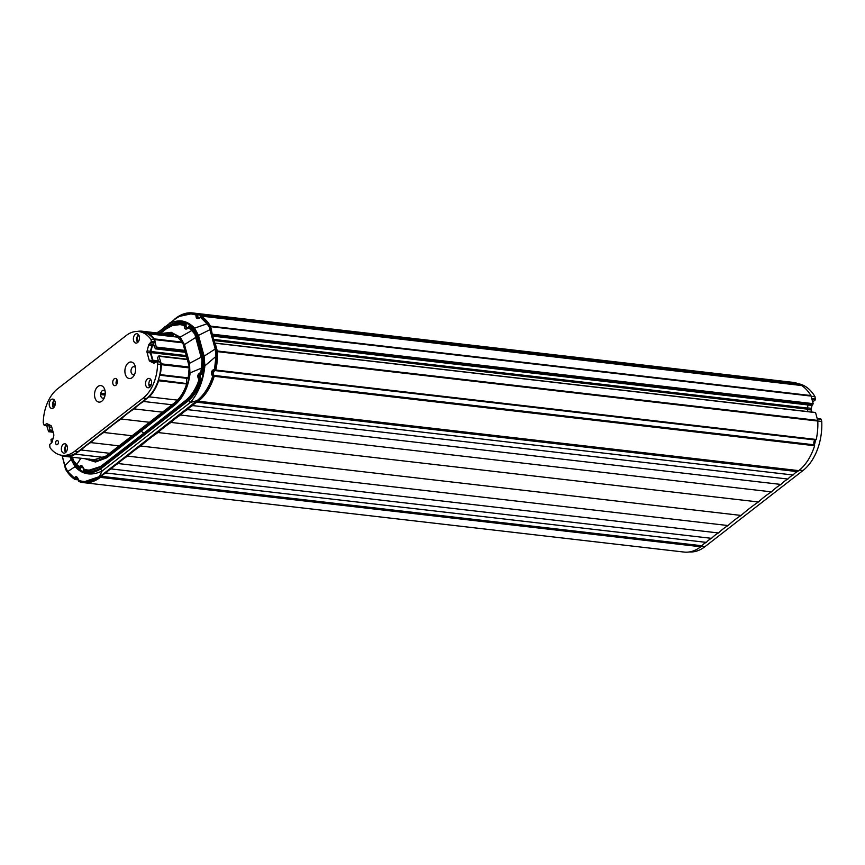 <?xml version="1.0" encoding="UTF-8"?>
<svg xmlns="http://www.w3.org/2000/svg" width="865" height="865" viewBox="0 0 865 865"><rect width="100%" height="100%" fill="white"/><g stroke="black" fill="none" stroke-linecap="round" stroke-linejoin="round"><path stroke-width="1.3" d="M83.527 469.89L83.343 469.868A2.314 1.481 -83.4 0 0 83.321 468.289A2.314 1.481 -83.4 0 0 82.197 467.057A2.314 1.481 -83.4 0 0 80.521 468.83L80.358 469.046M215.082 369.917L214.531 369.16L215.374 369.333L216.845 356.434L215.969 356.402L204.875 365.873L204.108 356.153L215.19 349.017L215.969 356.402L214.531 369.16C211.179 370.523 210.563 372.912 212.671 376.318C209.244 386.731 204.172 394.743 197.447 400.344L197.826 400.527C204.789 395.089 210 387.098 213.471 376.556L212.671 376.318L213.547 375.756A3.33 2.13 96.6 0 1 213.114 372.264A3.33 2.13 96.6 0 1 215.082 369.917L215.515 369.344A46.375 29.615 -83.4 0 0 216.92 351.752A1.449 0.93 -83.4 0 0 216.856 351.331L210.249 327.002A1.449 0.93 -83.4 0 0 210.098 326.646A46.375 29.615 -83.4 0 0 201.296 316.99L201.08 316.936M209.298 327.165L209.936 329.684L210.811 329.489L210.184 327.002L207.903 323.51L201.145 316.968L200.464 317.379L207.124 323.867L209.298 327.165L210.249 327.002M207.903 323.51L194.614 328.127C186.754 320.115 178.266 318.752 169.129 324.029L175.325 318.925C182.212 313.93 189.121 312.654 196.031 315.098C195.868 318.817 197.339 319.574 200.464 317.379L201.296 316.99M189.003 400.279A2.898 1.892 52.2 0 0 190.43 402.409L102.113 470.993L99.389 476.496C92.479 481.491 85.592 482.767 78.747 480.335C77.277 476.42 75.806 475.664 74.336 478.042L67.686 471.566L75.039 466.711C82.499 474.669 91.517 476.096 102.113 470.993A2.898 1.892 -127.8 0 1 100.686 468.862L189.003 400.279C197.707 392.375 202.81 380.903 204.302 365.841L203.653 356.456L198.02 335.707A2.898 1.179 -15.2 0 1 198.474 335.404L194.614 328.127A2.898 1.957 137.1 0 0 194.225 328.765C186.505 320.872 178.028 319.931 168.805 325.954L159.463 333.22L166.556 327.716L167.507 327.813M67.686 471.566L64.972 466.04M70.93 457.077L71.481 459.11A2.898 1.179 164.8 0 0 71.135 459.423L75.039 466.711A2.898 1.957 137.1 0 1 75.277 466.051C82.997 473.944 91.474 474.885 100.686 468.862M204.302 365.841L204.875 365.873C203.253 380.881 198.442 393.056 190.43 402.409L197.069 400.657L100.167 476.377L197.447 400.83M166.556 327.716A42.169 26.934 -83.4 0 1 181.304 322.948A42.169 26.934 -83.4 0 1 186.116 324.159L186.148 324.959A2.314 1.481 -83.4 0 0 187.305 327.759A2.314 1.481 -83.4 0 0 188.116 327.5A2.314 1.481 -83.4 0 0 188.981 325.986L189.651 326.062M202.226 374.394L202.129 374.383A2.314 1.481 -83.4 0 0 201.707 374.231A2.314 1.481 -83.4 0 0 200.031 376.016A2.314 1.481 -83.4 0 0 200.745 378.686L201.08 379.248A42.169 26.934 -83.4 0 1 186.743 402.009L102.935 467.111A42.169 26.934 -83.4 0 1 87.808 471.825A42.169 26.934 -83.4 0 1 83.386 470.657L83.343 469.868M157.581 332.993L169.129 324.029A2.898 1.892 52.2 0 0 168.805 325.954M71.481 459.11L75.277 466.051M198.02 335.707L194.225 328.765M215.515 369.344L214.931 369.896C212.044 371.009 211.525 372.956 213.396 375.745L213.633 376.578L213.547 375.756M216.845 356.434L216.791 351.32L216.066 348.822L215.19 349.017L209.936 329.684L198.474 335.404L204.108 356.153A2.898 1.179 164.8 0 0 203.653 356.456M215.958 351.752L216.92 351.752M215.926 351.547L216.856 351.331M209.222 326.992L210.098 326.646M198.539 318.223A3.33 2.13 96.6 0 1 197.133 315.336L198.161 318.233L199.631 317.887M197.133 315.336L192.235 313.627L179.39 316.385M175.011 319.163L157.246 332.96L175.422 318.861M74.336 478.042L75.396 478.41A3.33 2.13 96.6 0 1 76.812 477.285M78.845 480.237L83.548 481.913L79.072 480.843L76.509 477.177L74.531 478.518L67.73 471.912L65.556 468.452L62.042 455.671M83.635 481.924A46.375 29.615 -83.4 0 0 83.721 481.935L100.167 476.377M73.893 462.18L73.244 462.105A2.757 1.762 96.6 0 1 72.876 461.283L73.341 461.348M189.24 325.781A42.169 26.934 -83.4 0 1 196.247 332.711A2.757 1.762 96.6 0 1 196.615 333.533L203.718 359.667A2.757 1.762 96.6 0 1 203.848 360.673A42.169 26.934 -83.4 0 1 202.388 374.177M89.473 471.955A42.212 26.956 96.6 0 1 86.716 471.09A42.212 26.956 96.6 0 1 86.695 471.079L83.386 470.657M80.521 468.83L80.25 469.035A42.169 26.934 -83.4 0 1 73.244 462.105M71.763 457.174L72.876 461.283M196.82 314.698A46.375 29.615 -83.4 0 0 192.419 313.649A46.375 29.615 -83.4 0 0 192.333 313.638M83.721 481.935A46.375 29.615 -83.4 0 0 100.145 476.712L198.193 400.571A46.375 29.615 -83.4 0 0 213.633 376.578M179.952 323.434A42.212 26.956 96.6 0 1 182.958 323.196M801.314 385.487L801.596 385.52A47.099 30.08 96.6 0 1 810.873 395.543A2.173 1.384 96.6 0 1 811.089 396.084L813.143 403.652L811.532 405.242M78.531 480.01A2.606 1.665 -83.4 0 1 78.52 480.713L78.823 481.459A47.099 30.08 96.6 0 0 83.635 482.648L684.042 552.065A47.099 30.08 96.6 0 0 700.726 546.767L702.023 545.761L101.627 476.345L100.318 477.361A47.099 30.08 96.6 0 1 83.635 482.648M63.426 460.742L65.459 468.917A2.173 1.384 -83.4 0 0 65.675 469.457A47.099 30.08 96.6 0 0 74.952 479.48L78.369 479.524M173.714 320.169A15.311 9.785 -83.4 0 0 174.514 319.239L175.822 318.233A47.099 30.08 96.6 0 1 192.506 312.935A47.099 30.08 96.6 0 1 197.317 314.125L197.62 314.871A2.606 1.665 -83.4 0 0 198.982 317.596A2.606 1.665 -83.4 0 0 199.901 317.304A2.606 1.665 -83.4 0 0 200.604 316.395L201.188 316.103A47.099 30.08 -83.4 0 1 210.465 326.127A2.173 1.384 96.6 0 1 210.682 326.667L212.476 335.209L812.884 404.625M807.953 411.61L807.283 409.134A1.449 0.93 96.6 0 1 807.294 408.031L213.623 339.394M815.035 412.54L214.628 343.124M815.738 440.036L215.342 370.62L215.85 370.058A47.099 30.08 96.6 0 0 217.385 351.633A2.173 1.384 -83.4 0 0 217.288 350.995L817.695 420.401A2.173 1.384 96.6 0 1 817.793 421.039A47.099 30.08 96.6 0 1 816.246 439.474L815.738 440.036A2.606 1.665 -83.4 0 0 813.954 441.885A2.606 1.665 -83.4 0 0 814.484 444.848L814.614 445.724A47.099 30.08 96.6 0 1 798.773 470.625L797.465 471.63L197.058 402.225L198.366 401.209A47.099 30.08 96.6 0 0 214.206 376.307L214.077 375.432L814.484 444.848M192.506 312.935L792.902 382.352A47.099 30.08 96.6 0 1 797.725 383.541L798.027 384.287A2.606 1.665 -83.4 0 0 798.027 385.076M77.742 478.237A2.606 1.665 -83.4 0 0 77.158 477.988A2.606 1.665 -83.4 0 0 75.536 479.199M157.095 332.939A73.287 46.807 -83.4 0 0 158.036 332.041A38.86 24.826 -83.4 0 0 159.506 331.198M163.636 327.997A38.86 24.826 -83.4 0 0 164.977 326.656A21.96 14.024 -83.4 0 0 166.102 326.083M169.194 323.672A21.96 14.024 -83.4 0 0 170.178 322.613A15.311 9.785 -83.4 0 0 171.129 322.18M808.115 404.961L807.294 408.031M215.234 343.427L217.288 350.995M815.641 412.843L817.695 420.401M215.342 370.62A2.606 1.665 -83.4 0 0 213.547 372.469A2.606 1.665 -83.4 0 0 214.077 375.432M797.465 471.63A15.311 9.785 -83.4 0 0 793.129 475.004L192.722 405.588A21.96 14.024 -83.4 0 0 187.521 409.632A38.86 24.826 -83.4 0 0 180.58 415.027A73.287 46.807 -83.4 0 0 171.032 422.434A136.086 86.911 -83.4 0 0 158.025 432.543A241.757 154.403 -83.4 0 0 140.671 446.026A136.086 86.911 -83.4 0 0 127.652 456.125A73.287 46.807 -83.4 0 0 118.105 463.543A38.86 24.826 -83.4 0 0 111.163 468.927A21.96 14.024 -83.4 0 0 105.963 472.971A15.311 9.785 -83.4 0 0 101.627 476.345M197.058 402.225A15.311 9.785 -83.4 0 0 192.722 405.588M793.129 475.004A21.96 14.024 -83.4 0 0 787.929 479.048L187.521 409.632M787.929 479.048A38.86 24.826 -83.4 0 0 780.987 484.443L180.58 415.027M780.987 484.443A73.287 46.807 -83.4 0 0 771.439 491.85L171.032 422.434M771.439 491.85A136.086 86.911 -83.4 0 0 758.421 501.96L158.025 432.543M758.421 501.96A241.757 154.403 -83.4 0 0 741.067 515.432L140.671 446.026M741.067 515.432A136.086 86.911 -83.4 0 0 728.06 525.542L127.652 456.125M728.06 525.542A73.287 46.807 -83.4 0 0 718.512 532.959L118.105 463.543M718.512 532.959A38.86 24.826 -83.4 0 0 711.571 538.344L111.163 468.927M711.571 538.344A21.96 14.024 -83.4 0 0 706.37 542.387L105.963 472.971M706.37 542.387A15.311 9.785 -83.4 0 0 702.023 545.761M72.195 457.228L73.222 461.013A2.173 1.384 -83.4 0 0 73.514 461.661A41.596 26.566 -83.4 0 0 80.413 468.484A2.606 1.665 -83.4 0 1 81.299 467.068A2.606 1.665 96.6 0 1 82.229 466.776A2.606 1.665 96.6 0 1 82.835 467.046M202.41 374.069L202.042 374.026A2.606 1.665 -83.4 0 0 201.75 373.95A2.606 1.665 -83.4 0 0 200.821 374.242A2.606 1.665 96.6 0 0 199.761 376.762A2.606 1.665 96.6 0 0 200.756 379.011L201.091 379.043M202.042 374.026A41.596 26.566 -83.4 0 0 203.47 360.737A2.173 1.384 -83.4 0 0 203.372 359.937L200.464 351.168M199.285 343.362L198.312 343.254L196.269 333.804A2.173 1.384 -83.4 0 0 195.977 333.155A41.596 26.566 -83.4 0 0 189.078 326.332L190.235 326.462M83.591 468.765A2.606 1.665 96.6 0 1 83.483 470.084A41.596 26.566 -83.4 0 0 88.068 471.274A41.596 26.566 -83.4 0 0 101.475 467.554L102.221 467.641M101.475 467.554A21.96 14.024 96.6 0 1 106.525 463.694L107.217 463.781M106.525 463.694A38.86 24.826 96.6 0 1 113.466 458.309L114.158 458.385M113.466 458.309A73.287 46.807 96.6 0 1 123.014 450.892L123.706 450.979M123.014 450.892A136.086 86.911 96.6 0 1 136.021 440.782L136.713 440.869M136.021 440.782A241.757 154.403 96.6 0 1 153.375 427.31L154.067 427.386M153.375 427.31A136.086 86.911 96.6 0 1 166.394 417.2L167.086 417.276M166.394 417.2A73.287 46.807 96.6 0 1 175.941 409.794L176.633 409.869M175.941 409.794A38.86 24.826 96.6 0 1 182.883 404.398L183.575 404.474M182.883 404.398A21.96 14.024 96.6 0 1 187.9 400.441A41.596 26.566 -83.4 0 0 200.756 379.011M188.527 400.517L187.9 400.441M189.078 326.332A2.606 1.665 96.6 0 1 187.262 328.04A2.606 1.665 96.6 0 1 186.007 324.732A41.596 26.566 -83.4 0 0 181.434 323.542A41.596 26.566 -83.4 0 0 168.015 327.262A21.96 14.024 96.6 0 1 167.01 328.322M164.058 330.571A21.96 14.024 96.6 0 1 162.966 331.122A38.86 24.826 96.6 0 1 161.669 332.42M166.21 328.905L160.501 333.339L166.21 328.905L172.319 325.608L180.136 324.591L184.321 325.554C184.18 329.262 185.64 330.03 188.721 327.878L191.835 330.538L180.147 337.08L171.238 332.322L161.528 333.457M194.906 334.301L195.695 337.458L196.571 337.264L195.793 334.128L194.906 334.301L191.835 330.538L192.592 330.149L189.024 327.478M184.234 344.724L189.327 363.462L189.9 372.815L189.554 363.311L184.461 344.573L180.147 337.08A1.449 1.006 132.9 0 0 179.963 337.404L184.234 344.724A1.449 0.595 -15.2 0 1 184.461 344.573L195.695 337.458L202.032 360.5L200.853 372.491C197.544 373.885 196.928 376.264 199.015 379.638L197.89 382.817C194.885 390.396 190.808 396.278 185.651 400.463L143.795 433.203L141.146 431.159L175.271 404.582C183.456 397.392 188.419 386.806 190.159 372.847L202.464 367.712L202.961 360.802L202.064 360.77M84.867 458.699L95.485 462.029L106.73 457.812L141.146 431.159L140.4 430.078L106.2 456.893L95.766 461.402L85.581 458.774M83.927 469.025L87.981 470.538L102.394 465.932L143.795 433.203L101.821 465.565C96.61 469.436 91.322 470.83 85.97 469.738L83.819 469.111C82.38 465.229 80.91 464.462 79.429 466.797L76.758 464.559L80.899 458.234M73.817 461.11L76.758 464.559L73.525 460.602L72.455 457.088M61.815 455.293L62.107 455.704A36.233 23.139 -83.4 0 0 65.297 456.428A36.233 23.139 -83.4 0 0 75.45 454.157A38.86 24.826 96.6 0 1 81.169 449.995A73.287 46.807 96.6 0 1 90.706 442.588A136.086 86.911 96.6 0 1 103.724 432.478A241.757 154.403 96.6 0 1 121.078 418.995A136.086 86.911 96.6 0 1 134.097 408.896A73.287 46.807 96.6 0 1 143.633 401.479A38.86 24.826 96.6 0 1 149.223 396.862A36.233 23.139 -83.4 0 0 158.609 380.751L158.511 379.897L186.818 383.595C184.072 392.072 179.963 398.484 174.503 402.831L105.963 456.071L92.76 460.191L89.192 459.001M165.723 333.944L173.541 334.723L173.606 336.647M162.912 333.609L171.843 332.96L179.963 337.404M189.9 372.815C188.083 386.644 183.023 396.927 174.719 403.674L140.4 430.078M186.645 383.152L186.775 378.957M177.033 336.528L176.222 336.95M181.261 324.256L185.413 325.781L180.699 324.191L172.751 325.337M166.242 328.873L172.567 325.359L180.699 324.191A0.724 0.551 95 0 0 180.136 324.591M185.099 325.143L186.483 328.678L188.689 327.813M189.424 327.457L195.641 333.706L194.809 334.085M195.641 333.706L192.592 330.149M195.836 334.139L202.94 360.272L202.032 360.5M203.005 360.802L201.837 372.664L201.264 373.226L200.853 372.491L201.696 372.653L202.464 367.712M201.837 372.664L200.215 373.55C198.226 375.161 198.074 376.999 199.75 379.065L199.977 379.908C196.917 389.131 192.398 396.116 186.44 400.863L102.621 465.954L88.068 470.549M199.015 379.638L199.75 379.065L199.826 379.886L199.015 379.638M144.152 433.365L186.202 400.83C191.489 396.7 195.641 390.785 198.68 383.098L199.977 379.908M79.429 466.797L80.337 467.143L81.591 465.965L84.143 469.63L88.144 470.549M83.819 469.111L84.24 469.663M72.53 457.39L73.428 460.385M92.512 459.423L89.311 459.326M188.148 378.567L189.284 366.749L182.71 342.529L176.665 336.29M185.413 325.781L186.84 328.678M201.404 373.248L200.648 373.604L199.901 379.086M81.883 466.073L80.477 467.165M80.337 467.327L77.082 465.078M92.642 459.758L94.426 460.31M171.411 334.085L168.913 334.312M53.9 407.426A3.99 2.541 96.6 0 1 53.014 404.323L52.83 403.771A4.347 2.779 96.6 0 1 53.976 400.884L54.841 400.895M46.71 425.677L48.602 431.721L49.986 429.992L49.154 426.932L51.803 427.234M51.435 443.064L51.013 439.561L52.138 438.804L52.678 439.874M188.17 378.492L159.755 375.205L160.23 374.632A36.233 23.139 -83.4 0 0 161.344 364.673A2.173 1.384 -83.4 0 0 161.247 363.819L158.857 355.915L157.473 357.645L158.306 360.716A1.449 0.93 96.6 0 1 158.327 361.689M185.121 351.395L156.446 348.087L155.581 348.757L185.337 352.196M49.662 424.996A1.449 0.93 -83.4 0 0 49.154 426.932M185.37 352.315L155.322 348.844L154.143 345.394A1.449 0.93 -83.4 0 0 152.413 345.643L150.856 351.493A1.449 0.93 -83.4 0 0 150.845 352.596L152.921 360.251A1.449 0.93 -83.4 0 0 153.419 360.954L158.349 361.527M156.446 348.087L154.662 339.599A2.173 1.384 -83.4 0 0 154.348 338.907A36.233 23.139 -83.4 0 0 149.148 333.858L148.585 334.095A2.606 1.665 96.6 0 1 148.499 334.247M145.666 332.82A2.606 1.665 96.6 0 1 145.666 332.625L145.352 331.944A36.233 23.139 -83.4 0 0 142.163 331.219A36.233 23.139 -83.4 0 0 137.265 331.457M150.207 386.752A3.99 2.541 96.6 0 1 149.364 384.73L148.899 384.86M66.021 452.136L65.978 452.027A3.99 2.541 96.6 0 1 66.346 445.735A1.449 0.93 -83.4 0 0 66.702 445.053M138.854 335.242A3.99 2.541 -83.4 0 0 138.789 335.285A3.99 2.541 96.6 0 0 137.546 341.21L138.584 341.329M75.45 454.157L103.984 457.455M81.169 449.995L109.552 453.282M90.706 442.588L119.1 445.864M103.724 432.478L132.107 435.755M121.078 418.995L149.461 422.282M134.097 408.896L162.479 412.173M143.633 401.479L172.027 404.766M177.498 400.127L149.223 396.862M155.7 362.089L153.419 360.954M811.143 396.289L815.035 396.732L815.36 399.857L813.619 401.209L812.44 401.068M817.793 420.996L821.75 421.45L821.166 419.309L817.274 418.855M820.561 419.006L821.166 419.309M811.846 412.054L811.273 409.978A2.173 1.384 96.6 0 1 811.294 408.334L812.127 405.22M812.841 402.528L812.851 402.485A2.173 1.384 96.6 0 1 813.619 401.209M799.833 385.282A46.375 29.615 -83.4 0 0 798.017 384.428M815.035 396.732A46.375 29.615 -83.4 0 0 797.876 383.66M689.427 551.946A46.375 29.615 -83.4 0 0 704.986 546.648L803.023 470.495A46.375 29.615 -83.4 0 0 821.75 421.45M814.408 444.772A46.375 29.615 -83.4 0 0 815.652 440.026M104.86 389.974A8.315 5.309 -83.4 0 0 104.795 389.747A8.315 5.309 -83.4 0 0 97.896 386.525A8.315 5.309 -83.4 0 0 94.912 397.705A8.315 5.309 -83.4 0 0 101.875 401.165A8.315 5.309 -83.4 0 0 103.735 398.949A8.315 5.309 -83.4 0 0 104.86 389.974M103.659 390.266A3.99 2.541 -83.4 0 0 102.254 390.721A3.99 2.541 96.6 0 1 103.649 390.266A3.99 2.541 96.6 0 1 105.13 391.326M135.232 366.392A8.315 5.309 -83.4 0 0 135.167 366.154A8.315 5.309 -83.4 0 0 128.269 362.932A8.315 5.309 -83.4 0 0 125.274 374.123A8.315 5.309 -83.4 0 0 132.248 377.583A8.315 5.309 -83.4 0 0 134.097 375.367A8.315 5.309 -83.4 0 0 135.232 366.392M134.021 366.684A3.99 2.541 -83.4 0 0 132.626 367.128A3.99 2.541 96.6 0 1 134.021 366.684A3.99 2.541 96.6 0 1 135.502 367.733M149.429 343.773A2.173 1.384 -83.4 0 0 148.661 345.049L151.981 345.427A2.173 1.384 96.6 0 1 152.748 344.151L149.429 343.773L151.429 341.448L154.749 341.826L154.165 339.664A35.508 22.674 96.6 0 0 142.076 331.933L138.757 331.555A35.508 22.674 96.6 0 0 126.182 335.544L57.641 388.774A35.508 22.674 96.6 0 0 43.25 422.844L44.191 425.385L46.18 423.958L47.986 424.164M154.165 339.664L150.834 339.285L151.429 341.448M154.749 341.826L152.748 344.151M148.661 345.049L147.104 350.898A2.173 1.384 -83.4 0 0 147.082 352.542L149.169 360.208A2.173 1.384 -83.4 0 0 149.915 361.267L153.559 363.073A2.173 1.384 -83.4 0 0 153.862 363.159A2.173 1.384 -83.4 0 0 154.63 362.922L156.619 361.494L160.295 362.251L160.89 364.425A35.508 22.674 96.6 0 1 146.499 398.484L77.958 451.714A35.508 22.674 96.6 0 1 65.383 455.714L62.053 455.325A35.508 22.674 96.6 0 1 49.975 447.594L49.651 444.459L51.381 443.107A2.173 1.384 -83.4 0 0 52.149 441.831L53.717 435.982A2.173 1.384 -83.4 0 0 53.727 434.327L51.641 426.672A2.173 1.384 -83.4 0 0 50.894 425.612L47.251 423.807A2.173 1.384 -83.4 0 0 46.948 423.709A2.173 1.384 -83.4 0 0 46.18 423.958M147.082 352.542L150.413 352.931A2.173 1.384 96.6 0 1 150.424 351.276L147.104 350.898M149.915 361.267L153.235 361.646A2.173 1.384 96.6 0 1 152.489 360.586L149.169 360.208M159.69 361.959L160.295 362.251M160.89 364.425L157.56 364.035L156.976 361.873M49.046 424.693L47.283 425.634M134.789 373.907A3.99 2.541 96.6 0 1 134.518 374.156A3.99 2.541 96.6 0 1 133.102 374.599A3.99 2.541 96.6 0 1 131.004 371.453A3.99 2.541 96.6 0 1 132.605 367.128A3.99 2.541 -83.4 0 0 131.015 371.453A3.99 2.541 -83.4 0 0 133.113 374.599M104.416 397.489A3.99 2.541 96.6 0 1 104.146 397.738A3.99 2.541 96.6 0 1 102.73 398.181A3.99 2.541 96.6 0 1 100.632 395.035A3.99 2.541 96.6 0 1 102.243 390.71A3.99 2.541 -83.4 0 0 100.654 395.035A3.99 2.541 -83.4 0 0 102.74 398.181M138.757 331.555A35.508 22.674 96.6 0 1 150.834 339.285M151.981 345.427L150.424 351.276M150.413 352.931L152.489 360.586M153.235 361.646L155.084 362.565M157.56 364.035A35.508 22.674 96.6 0 1 143.179 398.095L74.628 451.335A35.508 22.674 96.6 0 1 62.053 455.325M117.024 379.757A3.622 2.314 -83.4 0 0 116.44 384.73M114.202 378.859A3.622 2.314 -83.4 0 0 112.742 382.784A3.622 2.314 -83.4 0 0 114.656 385.649A3.622 2.314 -83.4 0 0 115.932 385.239A3.622 2.314 -83.4 0 0 117.391 381.314A3.622 2.314 -83.4 0 0 115.488 378.448A3.622 2.314 -83.4 0 0 114.202 378.859M137.546 342.562A4.714 3.006 -83.4 0 0 139.438 337.458A4.714 3.006 -83.4 0 0 136.962 333.739A4.714 3.006 -83.4 0 0 135.286 334.268A4.714 3.006 -83.4 0 0 133.394 339.372A4.714 3.006 -83.4 0 0 135.881 343.091A4.714 3.006 -83.4 0 0 137.546 342.562M138.53 334.723A4.714 3.006 -83.4 0 0 137.632 342.497M53.381 407.934A4.714 3.006 -83.4 0 0 55.273 402.82A4.714 3.006 -83.4 0 0 52.797 399.1A4.714 3.006 -83.4 0 0 51.132 399.63A4.714 3.006 -83.4 0 0 49.229 404.744A4.714 3.006 -83.4 0 0 51.716 408.464A4.714 3.006 -83.4 0 0 53.381 407.934M54.365 400.084A4.714 3.006 -83.4 0 0 53.468 407.858M65.524 452.611A4.714 3.006 -83.4 0 0 67.416 447.497A4.714 3.006 -83.4 0 0 64.94 443.777A4.714 3.006 -83.4 0 0 63.264 444.307A4.714 3.006 -83.4 0 0 61.372 449.422A4.714 3.006 -83.4 0 0 63.859 453.141A4.714 3.006 -83.4 0 0 65.524 452.611M66.508 444.761A4.714 3.006 -83.4 0 0 65.61 452.546M149.688 387.25A4.714 3.006 -83.4 0 0 151.58 382.135A4.714 3.006 -83.4 0 0 149.094 378.416A4.714 3.006 -83.4 0 0 147.428 378.946A4.714 3.006 -83.4 0 0 145.536 384.06A4.714 3.006 -83.4 0 0 148.012 387.779A4.714 3.006 -83.4 0 0 149.688 387.25M150.672 379.4A4.714 3.006 -83.4 0 0 149.764 387.174M56.506 440.674A2.173 1.384 -83.4 0 0 55.63 443.031A2.173 1.384 -83.4 0 0 56.776 444.751A2.173 1.384 -83.4 0 0 57.544 444.513A2.173 1.384 -83.4 0 0 58.42 442.145A2.173 1.384 -83.4 0 0 57.274 440.436A2.173 1.384 -83.4 0 0 56.506 440.674M70.487 457.034L71.135 459.423L64.897 465.748L62.172 455.725M216.066 348.822L210.811 329.489M175.325 318.925L175.368 318.882C182.158 314.341 187.781 312.589 192.235 313.627L192.419 313.649M99.389 476.496L100.145 476.712M197.447 400.344L198.193 400.571M84.597 470.506L83.267 470.333M212.693 336.009L812.019 405.296M75.223 479.513L78.499 479.891L75.082 479.534M813.143 403.652L212.736 334.236M807.283 409.134L213.925 340.529M217.385 351.633L817.793 421.039M816.246 439.474L215.85 370.058M214.206 376.307L814.614 445.724M798.773 470.625L198.366 401.209M100.318 477.361L700.726 546.767M798.027 384.287L197.62 314.871M797.725 383.541L197.317 314.125M811.089 396.084L210.682 326.667M810.873 395.543L210.465 326.127M801.596 385.52L201.188 316.103M198.528 344.043L199.501 344.162M200.734 348.682L199.761 348.573M199.447 347.438L200.421 347.546M196.517 333.22L195.977 333.155M202.94 360.272L201.934 357.007L201.069 357.202L189.554 363.311A1.449 0.595 164.8 0 0 189.327 363.462M106.2 456.893A1.449 0.962 53.6 0 0 106.73 457.812M175.271 404.582A1.449 0.93 -129.2 0 1 174.719 403.674M190.451 329.23L191.176 328.819M201.934 357.007L196.571 337.264M197.89 382.817L198.68 383.098M186.44 400.863L185.651 400.463M102.621 465.954L101.821 465.565M86.424 470.279L85.97 469.738L86.424 470.279M48.862 431.646L53.133 432.143M52.916 431.343L49.727 430.975M52.927 404.074L55.219 404.344L52.906 404.063M52.635 430.305L49.986 429.992M158.609 380.751L186.689 383.995M188.3 377.875L160.23 374.632M159.203 356.304L187.337 359.559M161.344 364.673L189.413 367.917M189.359 367.063L161.247 363.819M152.921 360.251L158.338 360.878M186.57 356.726L150.845 352.596M150.856 351.493L186.256 355.591M154.262 345.859L152.413 345.643M156.706 347.114L184.84 350.357M182.796 342.843L154.662 339.599M182.591 342.172L154.348 338.907M149.148 333.858L177.941 337.188M173.627 335.209L145.352 331.944M173.551 335.847L145.666 332.625M151.213 384.936L149.364 384.73M55.176 404.571L53.014 404.323M52.83 403.771L55.252 404.052M105.076 395.078L100.643 394.57M105.216 393.813L100.783 393.305M137.34 342.053L138.011 342.129L137.34 342.053M138.249 341.837L137.34 341.729M67.07 445.81L66.346 445.735M811.727 398.43L815.619 398.884M811.294 408.334L807.337 407.869M807.391 409.534L811.273 409.978M812.008 399.468L815.36 399.857M704.986 546.648L701.418 546.237M803.023 470.495L799.444 470.084M151.17 342.421L154.489 342.81M154.175 363.149L153.559 363.073M47.77 425.688L44.45 425.31M143.179 398.095L146.499 398.484M74.628 451.335L77.958 451.714M82.197 467.057L82.899 467.143M187.305 327.759L188.062 327.846M201.707 374.231L202.334 374.307M198.161 318.233L201.156 316.936M212.725 336.128L811.759 405.382M214.888 343.048L815.295 412.454M801.455 385.466L201.058 316.06M201.404 351.158L200.723 351.082M199.534 344.281L198.561 344.162M92.479 471.782L88.068 471.274M185.856 324.051L181.434 323.542M189.413 327.413L186.483 328.678M53.165 432.251L48.602 431.721M52.938 438.901L52.138 438.804M187.24 359.202L158.857 355.915M149.007 333.804L177.887 337.145M151.267 384.741L149.202 384.503M97.118 460.115L65.297 456.428M173.649 334.852L142.163 331.219M817.187 418.509L820.82 418.92M159.949 361.873L156.619 361.494M47.51 425.775L44.191 425.385"/></g></svg>
